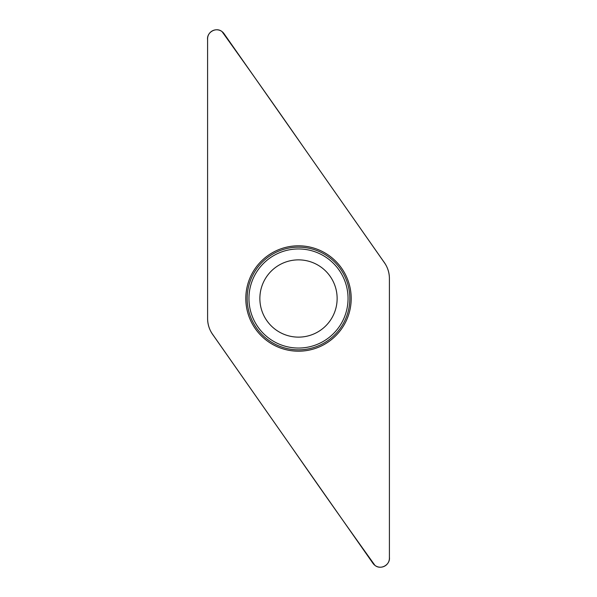 <?xml version="1.0" encoding="UTF-8"?>
<svg xmlns="http://www.w3.org/2000/svg" width="597" height="597" viewBox="0 0 597 597"><rect width="100%" height="100%" fill="white"/><g stroke="black" fill="none" stroke-linecap="round" stroke-linejoin="round"><path stroke-width="0.9" d="M389.401 558.195L389.401 278.374A27.066 27.066 0 0 0 384.505 262.852L224.009 33.633A9.022 9.022 0 0 0 207.599 38.805L207.599 318.626A27.066 27.066 0 0 0 212.495 334.148L372.991 563.367A9.022 9.022 0 0 0 389.401 558.195M351.2 298.5A52.708 52.708 0 0 0 272.15 252.859A52.708 52.708 0 0 0 272.15 344.141A52.708 52.708 0 0 0 351.2 298.5M337.133 298.5A38.633 38.633 0 0 1 279.18 331.954A38.633 38.633 0 0 1 279.18 265.046A38.633 38.633 0 0 1 337.133 298.5A38.633 38.633 0 0 1 279.18 331.954A38.633 38.633 0 0 1 279.18 265.046A38.633 38.633 0 0 1 337.133 298.5M207.599 318.626L207.584 39.686C206.584 32.216 216.204 26.753 222.032 31.596C249.725 70.23 277.135 109.109 304.254 148.243L383.52 261.404C387.341 266.426 389.304 272.083 389.408 278.374L389.408 557.314C390.408 564.784 380.789 570.247 374.968 565.404C347.275 526.77 319.865 487.891 292.739 448.757L213.48 335.596C209.651 330.574 207.696 324.917 207.599 318.626M349.842 298.5A51.342 51.342 0 0 1 272.829 342.962A51.342 51.342 0 0 1 272.829 254.038A51.342 51.342 0 0 1 349.842 298.5M348.051 298.5A49.551 49.551 0 0 1 273.724 341.409A49.551 49.551 0 0 1 273.724 255.591A49.551 49.551 0 0 1 348.051 298.5"/></g></svg>
